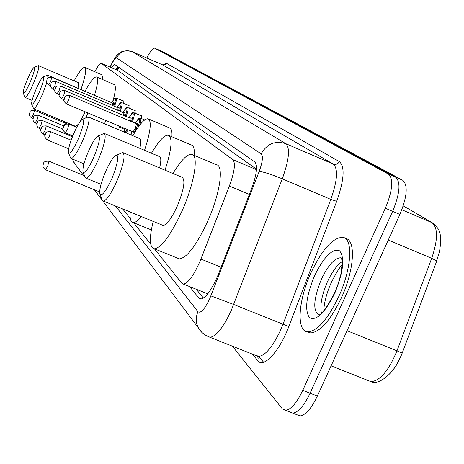 <?xml version="1.0" encoding="UTF-8"?>
<svg xmlns="http://www.w3.org/2000/svg" width="464" height="464" viewBox="0 0 464 464"><rect width="100%" height="100%" fill="white"/><g stroke="black" fill="none" stroke-linecap="round" stroke-linejoin="round"><path stroke-width="0.7" d="M122.212 100.537L123.088 100.178L123.296 103.286M127.977 105.276L128.888 104.91L129.125 108.158M134.021 110.241L134.966 109.875L135.233 113.274M140.354 115.449L141.34 115.078L141.642 118.645M256.528 169.232L117.763 70.453L101.268 63.342C99.992 63.232 97.834 66.027 94.795 71.729M172.991 173.524C180.919 160.324 187.172 153.915 191.76 154.303C199.05 154.993 194.41 183.483 181.998 211.068C170.851 234.987 161.652 247.567 154.396 248.808L181.813 283.26L183.46 284.119C188.61 282.907 194.428 274.555 200.918 259.069L229.367 186.018C234.54 171.837 235.7 163.044 232.835 159.639L101.268 63.342M122.635 208.91L130.314 218.561M133.615 222.703L150.69 244.151M146.815 58.006C150.284 51.272 152.836 47.972 154.477 48.105L388.496 174.116C393.681 179.017 392.631 190.391 385.352 208.232L302.76 390.346C296.792 402.81 291.085 409.48 285.633 410.362L282.245 408.749L232.191 345.947M158.491 49.863L395.653 177.207C400.913 182.143 399.904 193.523 392.637 211.34L310.074 393.205C304.106 405.646 298.369 412.299 292.871 413.151L289.861 411.991M189.59 286.572L198.952 298.143L200.738 299.071C206.062 297.905 211.944 289.623 218.387 274.236L251.697 188.378C256.83 174.203 257.868 165.404 254.811 161.977L114.747 64.502L111.111 67.576M203.476 298.091L196.191 289.217M115.414 69.432L117.844 66.659M154.477 48.105L158.589 49.903L395.653 177.207C400.913 182.143 399.904 193.523 392.637 211.34L310.074 393.205C304.106 405.646 298.369 412.299 292.871 413.151L285.633 410.362M436.676 261.191L401.586 354.751L396.621 364.861L391.657 371.85M162.539 51.626L402.793 180.299C408.129 185.264 407.166 196.643 399.904 214.438L317.37 396.053C311.402 408.477 305.637 415.106 300.086 415.941L297.047 414.764M30.276 81.966C26.634 90.086 24.302 93.844 23.287 93.247C23.003 91.205 24.447 86.391 27.614 78.805C30.456 72.367 32.613 68.556 34.092 67.379C35.432 67.616 34.162 72.477 30.276 81.966M34.266 67.309L38.437 65.668C39.388 67.193 37.723 73.144 33.431 83.52C29.493 92.353 26.732 97.011 25.149 97.481L23.287 93.247M65.737 122.218L65.175 123.099M58.667 120.379L58.905 119.358M78.109 88.108L78.265 82.627L38.512 65.702M74.159 80.881C79.153 71.711 82.679 67.222 84.744 67.413C86.739 68.811 85.492 76.113 80.991 89.332M84.883 67.477L101.599 74.646L102.422 76.409L102.393 79.472M39.162 92.498C35.281 101.094 32.787 105.032 31.674 104.296C31.349 102.063 32.851 96.959 36.186 88.972C39.144 82.285 41.429 78.294 43.048 77.007C44.602 77.181 43.309 82.343 39.162 92.498M46.736 82.847L42.508 94.163C38.361 103.431 35.421 108.309 33.675 108.796L31.674 104.296M75.626 126.359L78.509 124.143M80.266 121.481L85.132 111.795M87.916 112.967L85.736 117.914M70.922 124.915L71.067 124.451M105.891 120.541L104.475 123.778M90.126 93.519L47.78 75.22M85.115 91.083C90.422 81.444 94.227 76.734 96.518 76.96C98.519 78.045 97.834 84.175 94.465 95.364M96.698 77.036L114.08 84.477C116.035 85.411 115.745 90.613 113.21 100.085M43.274 76.914L47.682 75.18L47.937 78.056M78.306 138.933C73.376 149.657 70.116 154.292 68.527 152.836C67.97 149.663 69.716 143.231 73.764 133.545C77.146 125.959 79.959 121.243 82.209 119.399C84.982 119.051 83.682 125.558 78.306 138.933M82.882 119.115L88.259 116.957C90.167 119.068 88.253 127.113 82.522 141.079C77.511 152.14 73.747 157.969 71.236 158.572L70.563 157.957L68.527 152.836M139.821 148.347C141.224 142.402 141.189 139.159 139.71 138.614L88.514 117.061M132.837 135.72C139.56 124.097 144.64 118.448 148.086 118.784C151.844 120.953 150.661 131.469 144.536 150.324M148.555 118.987L169.54 127.902C171.471 128.499 172.26 131.451 171.912 136.747M93.792 157.302C88.427 168.884 84.842 173.768 83.044 171.953C82.389 168.362 84.222 161.408 88.543 151.078C92.046 143.243 95.045 138.272 97.544 136.172C100.943 135.476 99.69 142.518 93.792 157.302M98.513 135.761L104.232 133.423C106.534 135.72 104.574 144.461 98.362 159.651C93.032 171.355 88.943 177.544 86.095 178.211L85.214 177.422L83.044 171.953M141.468 216.607C138.005 220.713 135.25 222.691 133.203 222.534C130.662 222.14 129.676 218.637 130.245 212.019M159.622 167.939C161.263 160.979 161.176 157.18 159.361 156.542L104.586 133.568M151.467 153.23C158.752 140.865 164.366 134.862 168.322 135.227C172.805 137.663 171.703 149.321 165.016 170.195M168.983 135.511L191.29 144.954C193.65 145.65 194.648 149.118 194.277 155.365M111.83 178.698C105.937 191.296 101.964 196.446 99.911 194.143C99.139 190.043 101.065 182.468 105.693 171.419C109.295 163.374 112.485 158.143 115.269 155.724L116.795 155.115L117.688 156.101L117.665 160.422L115.147 170.149L111.83 178.698M116.708 155.104L122.774 152.557C125.587 155.057 123.604 164.633 116.818 181.285C111.14 193.697 106.674 200.286 103.408 201.057L102.231 200.025L99.911 194.143M162.278 225.104L163.113 225.446C166.837 224.883 171.547 218.469 177.242 206.213C183.93 189.712 185.565 180.084 182.137 177.341L123.273 152.766M192.711 154.703L216.462 164.726C224.158 165.602 219.959 194.155 207.553 221.601C196.388 245.392 186.998 257.827 179.377 258.9L154.396 248.808C149.443 247.579 149.048 238.444 153.213 221.403M179.377 258.9L177.393 258.1M338.737 296.577C327.706 319.342 317.411 331.099 307.852 331.853C296.096 331.632 298.207 300.312 311.008 272.722C322.335 249.11 332.984 237.324 342.96 237.365C353.382 238.722 351.613 268.836 338.737 296.577M344.885 238.165L345.599 238.467C356.062 239.847 354.339 269.967 341.469 297.691C330.432 320.444 320.119 332.189 310.526 332.926L307.371 331.801M119.01 67.471L117.276 70.232M117.763 70.453L101.401 63.411M256.499 169.667L232.835 159.639M249.359 194.404L229.367 186.018M221.096 267.247L200.918 259.069M74.675 163.56L72.39 159.048M115.432 205.97L197.919 311.698C200.686 313.618 204.583 309.389 209.595 299.007L259.19 171.402C262.612 161.971 263.279 156.124 261.197 153.874L116.534 57.896C115.42 57.716 113.541 60.326 110.896 65.737L110.212 67.193M131.898 51.533L285.801 143.678C290.296 148.039 289.124 159.755 282.286 178.826L231.107 310.81C223.254 327.456 216.27 336.278 210.163 337.282L207.924 336.464M256.116 355.36L258.726 356.381C265.309 355.598 272.542 346.962 280.413 330.484L283.023 324.214L233.74 304.488L210.9 295.881M162.997 64.983L166.518 63.336L339.329 161.571C345.088 166.68 344.213 179.928 336.707 201.312L288.863 326.418C279.595 351.3 263.436 368.718 257.822 360.708L252.091 353.771M154.535 48.134L162.638 51.672M302.76 390.346L317.37 396.053M385.352 208.232L399.904 214.438M388.496 174.116L402.793 180.299M263.61 362.245L258.697 356.375M116.534 57.896C120.083 51.533 125.274 49.439 132.101 51.62L162.452 64.809M259.19 171.402C263.778 171.912 271.475 174.389 282.286 178.826L330.803 199.404C337.479 180.45 338.302 168.681 333.262 164.099L162.661 64.896L164.894 64.919L166.518 63.336M288.863 326.418L283.023 324.214L330.803 199.404L336.707 201.312M261.197 153.874C266.939 143.747 275.14 140.348 285.801 143.678L333.262 164.099C335.884 164.917 337.902 164.076 339.329 161.571M81.884 162.968L83.624 165.201M257.822 360.708L258.175 357.988L256.969 355.697M110.896 65.737L110.954 65.204C113.784 59.56 116.035 56.04 117.705 54.648C119.155 53.749 121.069 49.265 131.979 51.562L162.528 64.832M201.08 331.632L199.242 329.353C195.785 323.855 195.344 317.968 197.919 311.698M117.23 67.193L118.227 67.454M201.214 299.048L198.952 298.143M403.262 205.83L432.958 223.155L403.239 205.888M432.958 223.155L435.232 224.849L438.66 229.57L440.174 234.088L440.788 242.138L439.559 251.279L436.699 260.913L431.688 258.332C437.987 239.72 438.091 227.83 432.001 222.668L401.859 209.78M368.12 380.532L370.962 381.657C377.273 385.59 394.267 375.295 402.143 353.092L396.975 350.842L431.688 258.332L388.275 240.033M331.099 365.852L370.962 381.657C380.022 380.944 388.693 370.672 396.975 350.842L347.066 330.704M334.567 292.952C321.888 317.475 319.307 313.565 319.423 315.358C312.643 311.599 313.287 299.576 321.366 279.293C328.239 265.014 334.712 257.851 340.785 257.798L341.214 257.909M334.782 293.178C324.736 313.148 316.262 321.297 309.366 317.631C304.529 309.882 306.257 295.933 314.557 275.778C324.023 256.575 332.357 248.252 339.573 250.815C345.001 257.798 343.406 271.921 334.782 293.178M321.413 313.241C319.829 305.295 321.836 294.802 327.433 281.781C332.05 271.852 336.934 265.141 342.101 261.638M31.488 117.775C29.464 116.423 28.919 114.701 29.858 112.595C29.586 111.012 31.158 110.246 34.58 110.293L33.42 114.567L31.488 117.775L33.159 118.471M29.998 112.827L30.201 112.126L29.998 112.827M35.148 122.914C33.101 121.643 32.544 119.88 33.478 117.612C33.379 115.93 34.986 115.142 38.303 115.258L37.132 119.642L35.148 122.914L36.963 123.668M33.623 117.856L33.808 117.125L33.623 117.856M40.96 129.12L38.976 128.296C36.888 126.84 36.314 125.025 37.265 122.861C37.004 121.191 38.651 120.391 42.201 120.454L41.018 124.961L38.935 128.279M37.416 123.122L37.607 122.374L37.416 123.122M42.995 133.939C40.554 131.66 39.968 129.81 41.232 128.389C40.977 126.666 42.665 125.843 46.296 125.906L45.095 130.541L42.995 133.939L45.153 134.833M41.4 128.644L41.615 127.878L41.4 128.644M45.414 134.16C45.17 132.391 46.893 131.55 50.593 131.631L49.375 136.399L47.166 139.85M45.582 134.444L45.797 133.661L45.582 134.444M43.599 163.78C43.372 161.948 45.159 161.078 48.958 161.165L47.711 166.211L45.42 169.708M43.767 164.123L43.993 163.293L43.767 164.123M112.636 103.217C113.721 102.068 113.837 102.892 112.99 105.682M112.247 105.369L112.642 103.263M50.651 81.478L48.633 84.802C44.434 80.545 47.241 81.734 46.997 79.57C46.736 77.929 48.337 77.152 51.8 77.233L50.651 81.478M47.009 79.617L46.812 80.318L47.009 79.617M111.679 102.677C116.215 95.149 114.765 99 116.093 97.927C116.893 98.588 116.383 101.396 114.562 106.349M113.825 106.036C116.568 97.231 115.861 96.112 111.696 102.683M118.204 108.013C119.318 106.859 119.439 107.729 118.564 110.618M117.804 110.293L118.065 107.834L55.982 81.484L54.822 85.84L52.745 89.227C48.447 84.964 51.324 86.02 51.063 83.874C50.825 82.18 52.461 81.38 55.982 81.484M51.086 83.92L50.883 84.639L51.086 83.92M119.439 110.989C122.247 101.923 121.504 100.752 117.201 107.468C121.823 99.824 120.373 103.692 121.73 102.619C122.583 103.304 122.067 106.198 120.193 111.308M120.466 126.689L119.364 127.13M118.807 125.988L119.37 126.225M124.033 113.042C125.193 111.882 125.315 112.798 124.404 115.791M123.627 115.461L123.894 112.874L60.366 85.939L59.195 90.41L57.026 93.861M55.355 88.433L55.146 89.175L55.355 88.433M122.96 112.479C127.635 104.789 126.22 108.605 127.646 107.532C128.545 108.245 128.029 111.238 126.092 116.505M125.321 116.18C128.203 106.836 127.42 105.606 122.977 112.485M128.342 130.007L125.843 132.774M124.891 128.557C124.236 132.53 125.1 132.895 127.496 129.653M130.152 118.32C131.353 117.148 131.48 118.117 130.535 121.22M129.734 120.884L130.007 118.163L65.001 90.625M59.815 93.113C59.601 91.321 61.318 90.486 64.972 90.613L63.783 95.207L61.544 98.733M59.833 93.171L59.624 93.931L59.833 93.171M131.492 121.626C134.444 111.998 133.626 110.705 129.027 117.746C133.731 110.003 132.292 113.779 133.847 112.688C134.798 113.431 134.282 116.522 132.286 121.962M131.909 131.515L131.045 134.966M136.573 123.859C138.063 122.699 137.941 124.369 136.213 128.864C134.311 132.774 133.29 133.8 133.156 131.956M132.953 131.95L135.424 128.476L136.428 123.714L69.844 95.543M64.525 98.09C64.328 96.239 66.085 95.381 69.809 95.526L68.602 100.253L66.3 103.849M64.542 98.153L64.334 98.931L64.542 98.153M137.849 127.687C141.033 117.473 140.209 116.006 135.384 123.273C140.105 115.53 138.661 119.207 140.36 118.1C141.23 118.581 141.01 120.93 139.699 125.152M63.44 126.73C65.65 124.665 62.681 124.085 68.91 124.074L67.68 129.079L65.343 132.762C60.575 128.325 63.672 129.201 63.429 126.753M63.458 126.811L63.266 127.646L63.846 126.428L63.458 126.811M116.476 69.89L118.506 67.118M207.779 293.857L183.46 284.119M72.291 159.007L74.002 162.667L83.572 175.398M94.36 189.759L201.747 332.317L204.792 334.776L208.284 336.62L257.34 356.103M162.603 64.867L163.322 65.093M110.884 65.337L110.043 67.123M300.086 415.941L292.871 413.151M162.574 51.643L158.555 49.886M25.149 97.481L32.103 100.398M33.675 108.796L75.789 126.423M71.236 158.572L83.972 163.833M86.095 178.211L101.036 184.353M133.203 222.534L151.351 229.924M103.408 201.057L163.113 225.446M307.852 331.853L310.526 332.926M334.672 292.72L338.302 283.434L340.831 274.363L342.171 263.419L341.748 259.295L341.179 257.862L340.785 257.798L341.272 258.001M342.142 264.961C339.741 267.049 336.064 273.041 331.099 282.93C326.517 293.555 324.081 302.801 323.797 310.665M34.609 110.31L66.886 123.813M38.338 115.269L63.846 125.93M42.241 120.472L62.878 129.085M46.336 125.924L72.413 136.793M50.64 131.654L71.137 140.18M45.408 134.177C44.121 135.697 44.73 137.593 47.218 139.873L68.672 148.764M49.022 161.188L84.576 175.815M43.587 163.809C42.276 165.723 42.914 167.701 45.495 169.737L99.661 191.934M48.633 84.802L50.576 85.625M116.162 97.962L123.517 101.094M51.8 77.233L112.503 103.025M52.745 89.227L54.839 90.115M121.812 102.654L129.346 105.856M124.712 129.381L119.463 127.171L118.627 125.912M59.317 94.83L57.055 93.873C52.676 89.581 55.587 90.579 55.332 88.392C55.106 86.64 56.782 85.828 60.366 85.939M127.733 107.567L135.453 110.85M124.915 132.385C124.451 132.356 124.439 131.074 124.868 128.545M64.02 99.777L61.579 98.745C57.031 94.412 60.146 95.166 59.81 93.131M133.945 112.729L141.862 116.093M131.016 134.954L131.892 131.503M133.209 131.933L66.335 103.866C61.764 99.487 64.763 100.404 64.513 98.107M140.47 118.146L144.675 119.932M65.343 132.762L72.79 135.865M68.968 124.097L76.722 127.339"/></g></svg>

